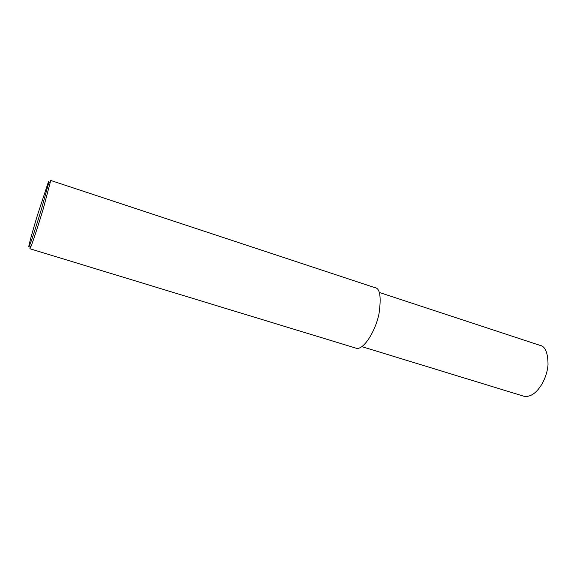 <?xml version="1.0" encoding="UTF-8"?>
<svg xmlns="http://www.w3.org/2000/svg" width="577" height="577" viewBox="0 0 577 577"><rect width="100%" height="100%" fill="white"/><g stroke="black" fill="none" stroke-linecap="round" stroke-linejoin="round"><path stroke-width="0.87" d="M50.754 180.471L43.282 208.751C38.81 223.681 32.918 241.864 30.754 247.079L29.91 248.745L30.213 246.191M48.05 182.988C48.814 181.07 49.059 180.918 48.793 182.541L41.616 208.513C37.339 222.801 31.706 240.22 29.651 245.254C26.657 252.575 32.132 232.502 37.541 214.918L48.05 182.988M50.826 180.493L374.891 287.649C379.991 288.183 381.375 296.809 379.039 313.52C375.836 330.347 363.863 350.181 356.384 348.277L29.91 248.745M379.248 292.431L539.755 345.291C545.229 346.15 547.984 352.662 548.02 364.837C547.544 370.953 545.662 377.127 542.366 383.366C536.776 392.872 530.717 397.192 524.176 396.334L361.902 346.654M50.726 181.647L48.793 182.541M30.754 247.079L29.651 245.254"/></g></svg>
